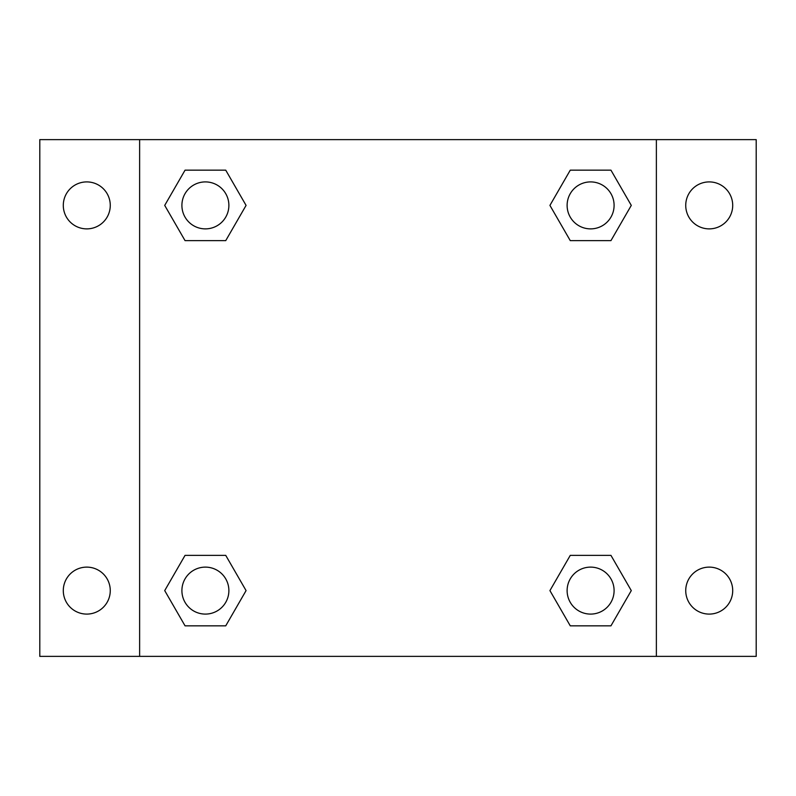 <?xml version="1.0" encoding="UTF-8"?>
<svg xmlns="http://www.w3.org/2000/svg" width="796" height="796" viewBox="0 0 796 796"><rect width="100%" height="100%" fill="white"/><g stroke="black" fill="none" stroke-linecap="round" stroke-linejoin="round"><path stroke-width="1.19" d="M39.8 139.628L756.2 139.628L756.2 656.372L39.8 656.372L39.8 139.628M709.226 181.906A23.492 23.492 0 0 1 732.708 205.398A23.492 23.492 0 0 1 709.226 228.88A23.492 23.492 0 0 1 685.734 205.398A23.492 23.492 0 0 1 709.226 181.906M709.226 567.12A23.492 23.492 0 0 1 732.708 590.602A23.492 23.492 0 0 1 709.226 614.094A23.492 23.492 0 0 1 685.734 590.602A23.492 23.492 0 0 1 709.226 567.12M86.774 567.12A23.492 23.492 0 0 1 110.266 590.602A23.492 23.492 0 0 1 86.774 614.094A23.492 23.492 0 0 1 63.292 590.602A23.492 23.492 0 0 1 86.774 567.12M86.774 181.906A23.492 23.492 0 0 1 110.266 205.398A23.492 23.492 0 0 1 86.774 228.88A23.492 23.492 0 0 1 63.292 205.398A23.492 23.492 0 0 1 86.774 181.906M185.05 555.369L225.736 555.369L246.073 590.602L225.736 625.835L185.05 625.835L164.712 590.602L185.05 555.369L225.736 555.369L185.05 555.369M570.264 170.165L610.95 170.165L631.288 205.398L610.95 240.631L570.264 240.631L549.927 205.398L570.264 170.165L610.95 170.165L570.264 170.165M139.628 656.372L139.628 139.628M656.372 139.628L656.372 656.372M185.05 170.165L225.736 170.165L246.073 205.398L225.736 240.631L185.05 240.631L164.712 205.398L185.05 170.165L225.736 170.165L185.05 170.165M570.264 555.369L610.95 555.369L631.288 590.602L610.95 625.835L570.264 625.835L549.927 590.602L570.264 555.369L610.95 555.369L570.264 555.369M610.95 625.835L570.264 625.835L610.95 625.835M614.094 590.602A23.492 23.492 0 0 0 578.861 570.264A23.492 23.492 0 0 0 578.861 610.95A23.492 23.492 0 0 0 614.094 590.602M225.736 625.835L185.05 625.835L225.736 625.835M228.88 590.602A23.492 23.492 0 0 0 193.647 570.264A23.492 23.492 0 0 0 193.647 610.95A23.492 23.492 0 0 0 228.88 590.602M610.95 240.631L570.264 240.631L610.95 240.631M614.094 205.398A23.492 23.492 0 0 0 578.861 185.05A23.492 23.492 0 0 0 578.861 225.736A23.492 23.492 0 0 0 614.094 205.398M225.736 240.631L185.05 240.631L225.736 240.631M228.88 205.398A23.492 23.492 0 0 0 193.647 185.05A23.492 23.492 0 0 0 193.647 225.736A23.492 23.492 0 0 0 228.88 205.398"/></g></svg>
